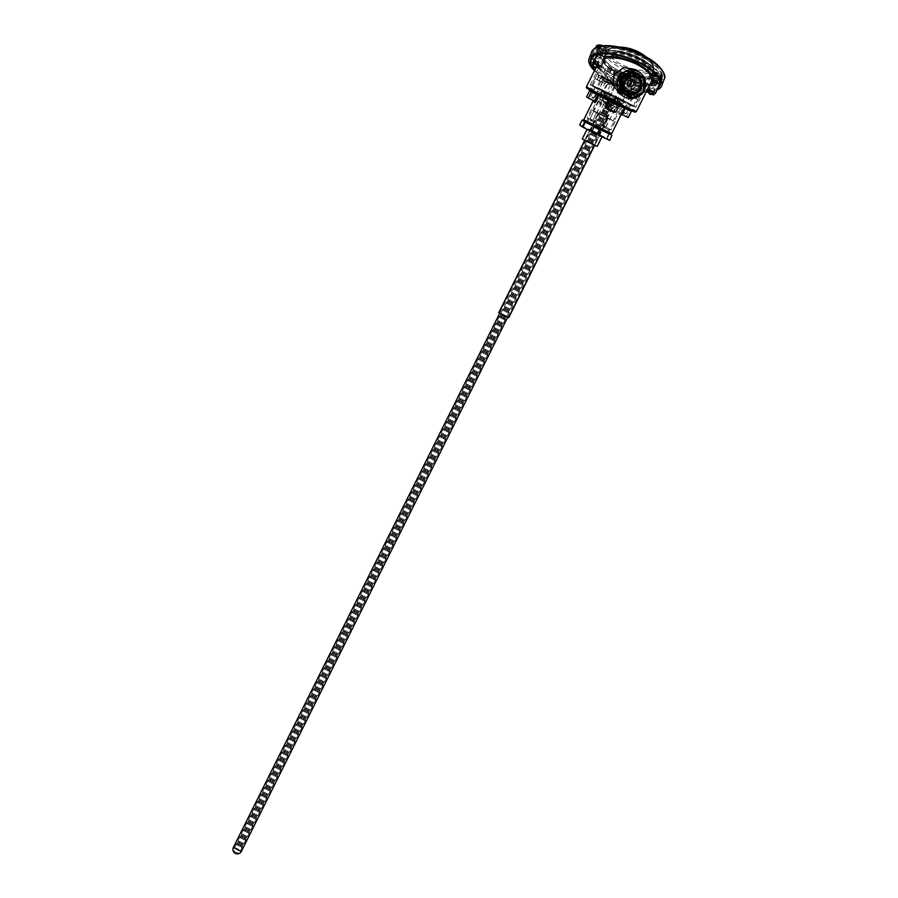 <?xml version="1.0" encoding="UTF-8"?>
<svg xmlns="http://www.w3.org/2000/svg" width="898" height="898" viewBox="0 0 898 898"><rect width="100%" height="100%" fill="white"/><g stroke="black" fill="none" stroke-linecap="round" stroke-linejoin="round"><path stroke-width="0.67" stroke-dasharray="4.49 3.37" d="M621.584 79.451A11.18 10.866 124.6 0 0 626.377 94.223A11.18 10.866 124.6 0 0 641.127 88.992A11.18 10.866 124.6 0 0 636.345 74.22A11.18 10.866 124.6 0 0 621.584 79.451M622.179 79.709A10.316 10.024 124.6 0 0 625.334 92.606A10.316 10.024 124.6 0 0 640.207 88.509A10.316 10.024 124.6 0 0 637.041 75.612A10.316 10.024 124.6 0 0 622.179 79.709M636.098 85.68L629.745 91.293L621.607 90.036L618.071 76.88L624.885 71.571L633.315 73.041L636.098 85.68C632.91 91.125 628.499 92.82 622.875 90.777L621.607 90.036L618.071 76.88C621.528 71.615 626.198 70.1 632.069 72.323L633.315 73.041L636.098 85.68M642.295 93.111A14.503 14.087 124.6 0 0 644.36 89.699M644.618 78.665A14.503 14.087 124.6 0 0 644.135 77.565M619.227 93.471L630.587 95.166L639.354 87.196L640.846 77.419L635.683 69.595M631.395 98.589A14.503 14.087 124.6 0 0 633.112 98.432M609.057 93.381L611.055 94.447L609.057 93.381M604.623 102.26L606.633 103.326L604.623 102.26M596.53 87.982L598.539 89.048L596.53 87.982M592.108 96.861L594.106 97.927L592.108 96.861M628.701 103.685L630.699 104.752L628.701 103.685M624.267 112.564L626.276 113.631L624.267 112.564M616.174 98.286L618.183 99.352L616.174 98.286M611.751 107.165L613.749 108.231L611.751 107.165M599.797 129.492L585.215 121.701L609.203 133.667L599.797 129.492M600.089 128.313L586.731 121.208L608.698 132.141L600.089 128.313M610.595 94.447L601.997 90.608L606.027 92.977L623.953 101.553L610.595 94.447M653.8 82.122A2.817 1.055 20.5 0 1 652.262 80.91A2.817 1.055 20.5 0 1 653.048 80.023A2.817 1.055 20.5 0 1 655.843 80.708A2.817 1.055 20.5 0 1 657.089 82.717A2.817 1.055 20.5 0 1 653.8 82.122A2.84 1.066 20.5 0 1 652.161 80.416A2.84 1.066 20.5 0 1 655.854 80.697A2.84 1.066 20.5 0 1 657.493 82.414A2.84 1.066 20.5 0 1 653.789 82.133M653.823 82.414A2.346 0.876 20.5 0 1 652.543 81.415A2.346 0.876 20.5 0 1 652.476 81.011A2.346 0.876 20.5 0 1 655.518 81.235A2.346 0.876 20.5 0 1 656.865 82.65A2.346 0.876 20.5 0 1 656.55 82.908A2.346 0.876 20.5 0 1 653.823 82.414M649.995 92.662A2.346 0.876 20.5 0 1 648.648 91.248A2.346 0.876 20.5 0 1 651.69 91.473A2.346 0.876 20.5 0 1 653.037 92.887A2.346 0.876 20.5 0 1 649.995 92.662M598.248 54.991A2.817 1.055 20.5 0 1 596.71 53.779A2.817 1.055 20.5 0 1 597.496 52.881A2.817 1.055 20.5 0 1 600.291 53.566A2.817 1.055 20.5 0 1 601.537 55.575A2.817 1.055 20.5 0 1 598.248 54.991A2.84 1.066 20.5 0 1 596.609 53.285A2.84 1.066 20.5 0 1 600.302 53.554A2.84 1.066 20.5 0 1 601.941 55.272A2.84 1.066 20.5 0 1 598.236 54.991M598.27 55.283A2.346 0.876 20.5 0 1 596.99 54.273A2.346 0.876 20.5 0 1 596.923 53.869A2.346 0.876 20.5 0 1 599.965 54.093A2.346 0.876 20.5 0 1 601.312 55.508A2.346 0.876 20.5 0 1 600.998 55.777A2.346 0.876 20.5 0 1 598.27 55.283M596.137 64.342A2.346 0.876 -159.5 0 0 593.095 64.117A2.346 0.876 -159.5 0 0 594.442 65.52A2.346 0.876 -159.5 0 0 597.484 65.756A2.346 0.876 -159.5 0 0 596.137 64.342M615.725 112.205L614.333 111.307L617.442 105.077L618.812 106.02M614.412 111.307L606.621 107.491A16.725 0.572 26.5 0 0 610.64 109.489A16.725 0.572 26.5 0 0 614.423 111.307L614.333 111.307M608.058 92.696A25.369 0.864 26.5 0 0 590.267 84.76A25.369 0.864 26.5 0 0 617.88 99.465A25.369 0.864 26.5 0 0 635.683 107.401A25.369 0.864 26.5 0 0 608.058 92.696M617.543 76.51L621.124 89.699L622.381 90.44C628.005 92.483 632.405 90.777 635.582 85.321L632.832 72.704L631.586 71.986C625.682 69.752 621.012 71.268 617.543 76.51M590.267 84.76L603.13 58.954L606.812 68.181L616.926 74.904L634.527 80.36L644.91 80.349L650.971 76.734L647.278 67.507L637.165 60.795L621.921 55.721L604.971 56.956M639.623 59.077A36.246 13.605 20.5 0 1 660.445 80.91A36.246 13.605 20.5 0 1 613.356 77.385A36.246 13.605 20.5 0 1 592.534 55.553A36.246 13.605 20.5 0 1 639.623 59.077M597.911 54.374L598.27 53.813A36.246 13.605 20.5 0 1 638.534 61.984A36.246 13.605 20.5 0 1 657.942 76.835M591.445 58.46A36.246 13.605 20.5 0 0 612.279 80.292A36.246 13.605 20.5 0 0 654.114 88.038L653.194 94.963M613.514 80.45C626.669 86.331 637.748 87.993 646.751 85.433L647.84 84.973C638.579 87.297 627.186 85.411 613.66 79.327L613.514 80.45C601.256 73.917 596.362 67.777 598.831 62.029L598.124 60.682L591.849 57.629M647.626 88.868L645.931 91.416L646.751 85.433L647.84 84.973L654.114 88.038M597.26 67.642L598.517 62.579C596.8 67.294 601.885 72.873 613.783 79.293L630.553 84.928C643.215 86.971 646.706 84.973 647.121 84.883M598.27 53.813L598.988 54.161M628.241 117.604L620.63 113.541L618.756 113.844L620.877 115.213M594.24 101.003L592.759 100.071L593.028 101.272L596.609 94.088L603.086 96.883L599.505 104.067L608.597 108.512L608.227 107.098L599.078 102.293L600.425 103.292L603.535 97.063L602.154 96.108L599.078 102.293M593.028 101.272L592.444 99.779L586.562 96.894M608.597 108.512L612.178 101.328L609.955 99.925L611.212 99.251L603.052 95.581A1.111 0.606 -64.8 0 1 603.086 96.883L603.535 97.063A1.111 1.089 124.6 0 0 603.187 95.659L601.469 94.492L602.154 96.108L609.955 99.925L606.868 106.11M591.367 91.899L591.109 90.575L598.281 94.077A16.725 0.572 26.5 0 0 609.158 99.79L618.913 104.55A16.725 0.572 26.5 0 0 625.85 107.547L633.011 111.049L630.856 109.556L629.599 110.23L626.512 116.414M600.403 103.405L603.557 97.085A1.111 1.111 0 0 0 603.187 95.659A1.111 1.089 124.6 0 0 603.052 95.581A16.725 0.572 26.5 0 0 596.115 92.595L588.942 89.093L591.21 90.631L588.942 89.093L589.638 90.709L595.834 93.74L592.725 99.97M620.496 105.65L609.293 99.869A1.111 1.089 -55.4 0 1 609.72 100.453M610.752 100.89L611.01 102.215M599.505 104.067L600.425 103.292L599.505 104.067M620.294 113.44L623.403 107.21L631.328 111.419L633.011 111.049L625.839 107.547A1.111 1.111 -81.4 0 0 624.626 107.693M651.533 94.155L648.614 92.718M593.05 65.588L595.98 67.013M622.101 83.043A8.363 8.127 124.6 0 0 633.752 90.889A8.363 8.127 124.6 0 0 635.021 76.588A8.363 8.127 124.6 0 0 622.101 83.043M619.373 82.908A11.158 10.843 -55.4 0 1 636.603 74.298A11.158 10.843 -55.4 0 1 634.92 93.358A11.158 10.843 -55.4 0 1 619.373 82.908M620.451 83.649A11.158 10.843 -55.4 0 1 637.692 75.039A11.158 10.843 -55.4 0 1 635.997 94.11A11.158 10.843 -55.4 0 1 620.451 83.649M621.809 83.716A9.755 9.485 -55.4 0 1 636.895 76.184A9.755 9.485 -55.4 0 1 635.414 92.876A9.755 9.485 -55.4 0 1 621.809 83.716M622.359 84.086A9.755 9.485 -55.4 0 1 637.434 76.555A9.755 9.485 -55.4 0 1 635.952 93.246A9.755 9.485 -55.4 0 1 622.359 84.086M644.091 77.531L643.765 91.574L631.575 98.634L619.699 91.652M646.021 56.967A23.573 8.845 20.5 0 1 649.232 59.627A23.573 8.845 20.5 0 1 651.039 68.82A23.573 8.845 20.5 0 1 621.899 64.712A23.573 8.845 20.5 0 1 609.843 48.694A23.573 8.845 20.5 0 1 615.68 47.1L615.68 47.1A23.573 8.845 20.5 0 1 619.845 47.19M643.799 55.777A25.099 9.418 20.5 0 1 650.971 61.412A44.608 44.608 0 0 0 646.661 57.326A44.608 44.608 0 0 1 649.232 59.627L649.232 59.627C649.074 59.773 652.936 61.917 653.867 68.618A25.66 9.631 -159.5 0 0 634.302 52.511A25.66 9.631 -159.5 0 0 607.171 50.064A25.66 9.631 -159.5 0 0 606.285 50.849A25.66 9.631 -159.5 0 0 621.562 68.102A25.66 9.631 -159.5 0 0 652.015 71.963A25.66 9.631 -159.5 0 0 653.867 68.618L653.89 71.75A26.783 10.058 20.5 0 1 651.959 75.241A26.783 10.058 20.5 0 1 620.17 71.2A26.783 10.058 20.5 0 1 604.219 53.195A26.783 10.058 20.5 0 1 605.151 52.376A26.783 10.058 20.5 0 1 633.46 54.924A26.783 10.058 20.5 0 1 653.89 71.75C654.979 70.807 652.543 67.698 646.582 62.4L632.405 54.924C619.384 50.423 610.247 49.626 604.983 52.522L607.912 49.412C612.324 47.459 614.917 46.685 615.68 47.1A44.608 44.608 0 0 1 619.126 47.044A44.608 44.608 0 0 0 613.188 47.313A25.099 9.418 20.5 0 1 622.303 47.751M606.229 53.667A25.279 9.485 20.5 0 1 632.529 55.912A25.279 9.485 20.5 0 1 652.206 71.593A25.279 9.485 20.5 0 1 650.399 75.241A25.279 9.485 20.5 0 1 620.002 71.245A25.279 9.485 20.5 0 1 605.6 54.183A25.279 9.485 20.5 0 1 606.229 53.667M601.065 51.59A2.952 1.111 -159.5 0 0 597.226 51.309A2.952 1.111 -159.5 0 0 598.921 53.083A2.952 1.111 -159.5 0 0 602.76 53.375A2.952 1.111 -159.5 0 0 601.065 51.59M599.471 51.635A2.952 1.111 20.5 0 1 597.765 49.85A2.952 1.111 20.5 0 1 601.604 50.142A2.952 1.111 20.5 0 1 603.31 51.927A2.952 1.111 20.5 0 1 599.471 51.635A2.896 1.089 -159.5 0 0 603.254 51.904A2.896 1.089 -159.5 0 0 601.581 50.153A2.896 1.089 -159.5 0 0 597.821 49.873A2.896 1.089 -159.5 0 0 599.482 51.624M656.618 78.732A2.952 1.111 -159.5 0 0 652.779 78.44A2.952 1.111 -159.5 0 0 654.474 80.225A2.952 1.111 -159.5 0 0 658.313 80.517A2.952 1.111 -159.5 0 0 656.618 78.732M655.024 78.777A2.952 1.111 20.5 0 1 653.317 76.992A2.952 1.111 20.5 0 1 657.156 77.284A2.952 1.111 20.5 0 1 658.863 79.058A2.952 1.111 20.5 0 1 655.024 78.777M660.176 81.74A37.087 13.919 20.5 0 1 618.542 77.206A37.087 13.919 20.5 0 1 593.028 52.937A37.087 13.919 20.5 0 1 595.363 50.075A37.087 13.919 20.5 0 1 636.996 54.621A37.087 13.919 20.5 0 1 662.511 78.878A37.087 13.919 20.5 0 1 660.176 81.74M657.74 88.049A37.087 13.919 20.5 0 1 627.455 87.476A37.087 13.919 20.5 0 1 594.914 69.797M591.266 64.712A37.087 13.919 20.5 0 1 590.469 62.288M656.977 89.957A38.76 14.548 20.5 0 1 594.465 70.706M650.971 61.412A25.099 9.418 20.5 0 1 652.049 70.325A25.099 9.418 20.5 0 1 621.034 65.958A25.099 9.418 20.5 0 1 608.193 48.907A25.099 9.418 20.5 0 1 613.188 47.313M618.677 72.244A25.099 9.418 20.5 0 1 604.264 57.135A25.099 9.418 20.5 0 1 636.862 59.571A25.099 9.418 20.5 0 1 651.275 74.691A25.099 9.418 20.5 0 1 618.677 72.244M617.959 74.186A25.099 9.418 20.5 0 1 603.535 59.066A25.099 9.418 20.5 0 1 636.143 61.513A25.099 9.418 20.5 0 1 650.556 76.622A25.099 9.418 20.5 0 1 617.959 74.186M598.966 53.061A2.84 1.066 20.5 0 1 597.327 51.343A2.84 1.066 20.5 0 1 601.02 51.624A2.84 1.066 20.5 0 1 602.659 53.341A2.84 1.066 20.5 0 1 598.966 53.061M654.519 80.191A2.84 1.066 20.5 0 1 652.88 78.485A2.84 1.066 20.5 0 1 656.573 78.755A2.84 1.066 20.5 0 1 658.212 80.472A2.84 1.066 20.5 0 1 654.519 80.191M659.951 82.246A36.246 13.605 20.5 0 1 613.918 77.004A36.246 13.605 20.5 0 1 593.095 55.171A36.246 13.605 20.5 0 1 640.184 58.696A36.246 13.605 20.5 0 1 661.007 80.528A36.246 13.605 20.5 0 1 660.367 81.729M640.903 56.754A36.246 13.605 20.5 0 1 661.725 78.586A36.246 13.605 20.5 0 1 614.636 75.062A36.246 13.605 20.5 0 1 593.814 53.229A36.246 13.605 20.5 0 1 640.903 56.754M598.876 51.332A5.579 2.088 -159.5 0 0 606.128 51.871A5.579 2.088 -159.5 0 0 602.917 48.514A5.579 2.088 -159.5 0 0 596.384 47.358A5.579 2.088 20.5 0 1 602.659 48.391A5.579 2.088 20.5 0 1 606.128 51.871A5.579 2.088 20.5 0 1 605.768 52.297A5.579 2.088 20.5 0 1 599.516 51.624A5.579 2.088 20.5 0 1 595.677 47.964A5.579 2.088 -159.5 0 0 598.876 51.332M598.517 52.297A5.579 2.088 -159.5 0 0 605.757 52.836A5.579 2.088 -159.5 0 0 602.558 49.48A5.579 2.088 -159.5 0 0 595.307 48.941A5.579 2.088 -159.5 0 0 598.517 52.297M601.952 49.188A2.896 1.089 -159.5 0 0 598.18 48.907A2.896 1.089 -159.5 0 0 599.853 50.647A2.896 1.089 -159.5 0 0 603.613 50.939A2.896 1.089 -159.5 0 0 601.952 49.188M654.429 78.463A5.579 2.088 -159.5 0 0 661.68 79.013A5.579 2.088 -159.5 0 0 658.47 75.645A5.579 2.088 -159.5 0 0 651.23 75.106A5.579 2.088 -159.5 0 0 654.429 78.463M654.07 79.439A5.579 2.088 -159.5 0 0 661.31 79.978A5.579 2.088 -159.5 0 0 658.111 76.622A5.579 2.088 -159.5 0 0 650.87 76.072A5.579 2.088 -159.5 0 0 654.07 79.439M657.145 77.295A2.896 1.089 -159.5 0 0 653.374 77.015A2.896 1.089 -159.5 0 0 655.035 78.755A2.896 1.089 -159.5 0 0 658.806 79.035A2.896 1.089 -159.5 0 0 657.145 77.295M657.504 76.33A2.896 1.089 -159.5 0 0 653.733 76.038A2.896 1.089 -159.5 0 0 655.405 77.789A2.896 1.089 -159.5 0 0 659.166 78.07A2.896 1.089 -159.5 0 0 657.504 76.33M651.117 83.615A2.795 1.055 20.5 0 1 654.26 83.952A2.795 1.055 20.5 0 1 656.18 85.781A2.795 1.055 20.5 0 1 656 85.995A2.795 1.055 20.5 0 1 652.857 85.658A2.795 1.055 20.5 0 1 650.938 83.828A2.795 1.055 20.5 0 1 651.117 83.615M651.858 83.974A1.953 0.73 20.5 0 1 654.047 84.21A1.953 0.73 20.5 0 1 655.383 85.49A1.953 0.73 20.5 0 1 655.259 85.636A1.953 0.73 20.5 0 1 653.07 85.4A1.953 0.73 20.5 0 1 651.735 84.12A1.953 0.73 20.5 0 1 651.858 83.974M654.743 76.229A1.953 0.73 20.5 0 1 656.932 76.465A1.953 0.73 20.5 0 1 658.279 77.744A1.953 0.73 20.5 0 1 658.155 77.89A1.953 0.73 20.5 0 1 655.967 77.655A1.953 0.73 20.5 0 1 654.62 76.375A1.953 0.73 20.5 0 1 654.743 76.229M651.578 74.68A5.579 2.088 20.5 0 1 657.841 75.353A5.579 2.088 20.5 0 1 661.68 79.013A5.579 2.088 20.5 0 1 661.321 79.439A5.579 2.088 20.5 0 1 655.069 78.755A5.579 2.088 20.5 0 1 651.23 75.106A5.579 2.088 20.5 0 1 651.578 74.68M661.826 77.632A5.579 2.088 20.5 0 1 655.54 76.712A5.579 2.088 20.5 0 1 651.948 73.165A5.579 2.088 20.5 0 1 652.128 72.895C656.359 71.84 659.592 73.412 661.826 77.632L661.635 78.115A5.579 2.088 -159.5 0 0 661.871 77.98A5.579 2.088 -159.5 0 0 662.039 77.834L662.23 77.351C659.963 73.12 656.73 71.537 652.532 72.615A5.579 2.088 20.5 0 1 652.599 72.581A5.579 2.088 20.5 0 1 657.908 73.165A5.579 2.088 20.5 0 1 662.297 76.195A5.579 2.088 20.5 0 1 662.398 77.071A5.579 2.088 20.5 0 1 662.23 77.351M652.532 72.615L652.352 73.097A5.579 2.088 -159.5 0 0 652.116 73.221A5.579 2.088 -159.5 0 0 651.948 73.378L652.128 72.895M652.285 93.942A2.795 1.055 20.5 0 1 648.221 92.213M651.948 73.378L661.635 78.115M652.352 73.097L662.039 77.834M595.554 56.473A2.795 1.055 20.5 0 1 598.697 56.81A2.795 1.055 20.5 0 1 600.627 58.651A2.795 1.055 20.5 0 1 600.448 58.864A2.795 1.055 20.5 0 1 597.305 58.516A2.795 1.055 20.5 0 1 595.385 56.686A2.795 1.055 20.5 0 1 595.554 56.473M596.294 56.832A1.953 0.73 20.5 0 1 598.495 57.068A1.953 0.73 20.5 0 1 599.83 58.348A1.953 0.73 20.5 0 1 599.707 58.505A1.953 0.73 20.5 0 1 597.518 58.258A1.953 0.73 20.5 0 1 596.182 56.989A1.953 0.73 20.5 0 1 596.294 56.832M599.19 49.087A1.953 0.73 20.5 0 1 601.379 49.323A1.953 0.73 20.5 0 1 602.726 50.602A1.953 0.73 20.5 0 1 602.603 50.748A1.953 0.73 20.5 0 1 600.414 50.513A1.953 0.73 20.5 0 1 599.067 49.233A1.953 0.73 20.5 0 1 599.19 49.087M596.575 45.753C600.807 44.698 604.04 46.281 606.262 50.49L606.083 50.973A5.579 2.088 -159.5 0 0 606.318 50.849A5.579 2.088 -159.5 0 0 606.487 50.692L606.666 50.209C604.41 45.978 601.177 44.395 596.979 45.472M602.03 45.91A5.579 2.088 20.5 0 1 606.745 49.064A5.579 2.088 20.5 0 1 606.846 49.929A5.579 2.088 20.5 0 1 606.666 50.209M606.262 50.49A5.579 2.088 20.5 0 1 599.976 49.57A5.579 2.088 20.5 0 1 596.395 46.034M596.732 66.8A2.795 1.055 20.5 0 1 592.669 65.071M596.384 46.236L606.083 50.973M596.788 45.955L606.487 50.692M638.938 87.768A9.541 9.272 124.6 0 0 637.535 77.172A9.541 9.272 124.6 0 0 622.258 79.63A9.541 9.272 124.6 0 0 626.972 92.505A9.541 9.272 124.6 0 0 638.938 87.768M637.535 86.724A10.035 9.755 124.6 0 0 636.065 75.567A10.035 9.755 124.6 0 0 619.99 78.148A10.035 9.755 124.6 0 0 624.941 91.708A10.035 9.755 124.6 0 0 637.535 86.724M630.71 80.45A2.784 2.705 124.6 0 0 626.333 81.247A2.784 2.705 124.6 0 0 627.601 84.962M595.834 112.07L593.78 111.116L595.834 112.07M595.599 112.306L593.915 111.52L595.599 112.306M591.883 119.76L590.199 118.974L591.883 119.76M608.81 118.738L606.756 117.773L608.81 118.738M608.575 118.974L606.891 118.188L608.575 118.974M604.859 126.427L603.175 125.641L604.859 126.427M606.464 116.987L604.421 116.033L606.464 116.987M606.229 117.234L604.556 116.437L606.229 117.234M602.513 124.687L600.841 123.902L602.513 124.687M582.263 138.932L597.226 146.396M597.305 133.679L587.236 128.953L597.305 133.679M607.946 118.188L598.079 113.193L607.946 118.188M584.968 140.211L594.835 145.207L584.968 140.211M608.058 129.514L588.718 119.737L608.058 129.514M587.842 122.891L607.183 132.68L587.842 122.891M610.438 129.48L587.213 117.739L610.438 129.48M614.412 121.499L591.198 109.758L614.412 121.499M579.681 124.979L582.51 120.13M610.763 134.296L594.027 125.462L591.546 130.446L580.018 125.125M591.546 130.446L592.523 130.928L595.015 125.945M609.069 133.162L606.588 138.157L592.523 130.928M606.588 138.157L607.228 138.505L609.708 133.51M609.764 140.391L607.228 138.505M594.027 125.462L583.7 120.68M503.183 314.794L508.189 317.477L503.183 314.794M602.659 115.281L607.665 117.975L602.659 115.281M603.748 116.224L598.18 113.238L603.748 116.224M508.695 317.724L498.716 312.751M603.523 113.294L607.16 115.225L603.523 113.294M605.028 114.327L600.178 111.745L605.028 114.327M601.705 115.168L607.418 117.851L601.705 115.168M606.678 105.189L612.391 107.872L606.678 105.189M595.868 112.093L593.657 111.049L595.868 112.093M601.84 100.116L599.628 99.083L601.84 100.116M608.844 118.749L606.633 117.717L608.844 118.749M614.816 106.783L612.604 105.74L614.816 106.783M606.509 117.009L604.287 115.965L606.509 117.009M612.481 105.044L610.258 104L612.481 105.044M605.69 102.439L619.126 108.737L603.501 100.61L599.157 98.78L605.69 102.439L619.126 108.737L603.501 100.61L599.157 98.78L605.69 102.439M599.718 114.405L613.154 120.702L597.54 112.576L593.196 110.757L599.718 114.405M610.09 104.123L606.397 102.394L610.09 104.123M609.102 106.121L605.398 104.392L609.102 106.121M237.364 848.756L238.767 849.497L237.364 848.756M605.409 110.577L606.812 111.318L605.409 110.577M606.195 111.116L603.164 109.5L606.195 111.116M238.15 849.295L235.119 847.678L238.15 849.295M605.723 114.596L601.671 112.497L605.723 114.596M613.177 99.633L609.136 97.534L613.177 99.633M602.861 113.013L606.262 114.776L602.861 113.013M625.367 74.556L621.966 72.794L625.367 74.556M622.202 72.805L627.062 75.331L622.202 72.805M609.764 97.747L614.625 100.262L609.764 97.747M612.515 99.117L609.057 97.5L612.492 99.139M610.023 104.101L606.599 102.495L610.023 104.101M604.332 95.132L602.109 94.088L604.332 95.132M617.308 101.788L615.085 100.756L617.308 101.788M614.962 100.048L612.75 99.016L614.962 100.048M608.17 97.444L621.607 103.753L605.993 95.615L601.649 93.796L608.17 97.444M622.628 78.474L618.958 76.51L622.628 78.474M622.741 78.014L619.553 76.319L622.741 78.014M624.739 73.995L621.551 72.3L624.739 73.995M626.815 70.639L621.966 68.046L626.815 70.639M622.842 78.62L617.981 76.027L622.842 78.62M613.985 100.206L619.452 102.944L613.985 100.206L615.253 98.353L620.103 100.789L619.946 101.743L620.204 100.812L615.366 98.365L614.692 99.106L619.845 101.721M602.816 125.765L605.802 127.258L602.816 125.765M615.253 100.823L618.228 102.327L615.253 100.823M619.452 102.944L619.946 101.743L614.771 99.139M620.26 100.958L615.22 98.41L620.26 100.958M615.534 99.083L616.309 98.387L615.253 97.657L614.793 98.488L614.008 98.107L614.468 97.287L615.534 99.083M614.984 100.239L611.65 98.466L614.984 100.239M602.289 124.99L600.459 124.025L602.289 124.99M614.715 100.06L612.896 99.083L614.715 100.06M616.309 98.387L617.925 99.218L616.286 98.499M615.5 98.118L612.762 96.647L615.523 98.005M615.916 99.263L614.793 98.488M614.008 98.107L615.141 98.881M604.904 94.155L605.667 93.471L604.612 92.741L604.152 93.56L603.377 93.179L603.838 92.359L604.904 94.155M604.354 95.323L601.009 93.538L604.354 95.323M591.647 120.074L589.829 119.108L591.647 120.074M604.085 95.132L602.255 94.167L604.085 95.132M605.667 93.471L607.284 94.29L605.645 93.583M604.87 93.201L602.131 91.719L604.893 93.089M605.286 94.346L604.152 93.56M603.377 93.179L604.5 93.964M610 94.032L608.485 93.224L610 94.032M614.479 85.052L612.964 84.244L614.479 85.052M621.293 99.734L619.766 98.926L621.293 99.734M625.76 90.754L624.245 89.946L625.76 90.754M616.477 98.499L614.962 97.691L616.477 98.499M620.956 89.519L619.44 88.711L620.956 89.519M605.196 92.797L603.68 91.989L605.196 92.797M609.675 83.817L608.148 83.009L609.675 83.817M600.616 89.643L599.101 88.835L600.616 89.643M605.095 80.663L603.568 79.855L605.095 80.663M625.872 102.888L624.357 102.08L625.872 102.888M630.34 93.92L628.825 93.111L630.34 93.92M623.594 88.026L622.595 90.013L619.553 88.554L616.264 86.926L617.263 84.928L619.867 86.724L618.868 88.722A23.977 0.819 26.5 0 0 625.21 91.809L626.198 89.811A23.977 0.819 26.5 0 0 634.594 93.74L626.198 89.811M592.613 86.23A23.977 0.819 26.5 0 0 616.241 98.612A23.977 0.819 26.5 0 0 634.426 106.783A23.977 0.819 26.5 0 0 634.291 106.593L626.804 102.81L633.326 105.919A23.977 0.819 26.5 0 0 608.328 92.876A23.977 0.819 26.5 0 0 591.513 85.377A23.977 0.819 26.5 0 0 591.647 85.568L599.134 89.34L592.613 86.23L596.104 79.248A23.977 0.819 26.5 0 0 597.047 79.821L599.033 75.825A23.977 0.819 26.5 0 0 604.309 78.755L603.31 80.753A23.977 0.819 26.5 0 0 608.777 83.615L615.253 86.41L616.241 84.412L617.263 84.928M615.253 86.41L609.776 83.536L610.775 81.538L608.709 80.259L603.243 91.226L622.707 100.935L603.243 91.226M634.594 93.74L633.595 95.738A23.977 0.819 26.5 0 0 637.086 97.242L626.927 91.91L628.173 89.957L626.108 88.666L625.12 90.664L619.642 87.791L620.641 85.793L627.107 88.588A23.977 0.819 26.5 0 0 617.016 83.492L616.028 85.49A23.977 0.819 26.5 0 0 612.806 83.907A23.977 0.819 26.5 0 0 609.686 82.392L612.29 84.188L613.289 82.189L612.447 81.797L611.448 83.795L607.968 82.29L608.709 80.259M612.29 84.188L618.632 87.286L619.62 85.288L620.641 85.793M597.047 79.821L605.117 83.604L594.992 78.407A23.977 0.819 26.5 0 0 595.127 78.586L591.647 85.568M594.992 78.407L596.979 74.422A23.977 0.819 26.5 0 0 596.979 74.422L591.513 85.377M611.448 83.795L601.301 78.463A23.977 0.819 26.5 0 0 597.81 76.959L598.809 74.961A23.977 0.819 26.5 0 0 596.979 74.411L607.104 79.619L599.033 75.825M601.301 78.463L602.289 76.465A23.977 0.819 26.5 0 1 610.685 80.393L613.289 82.189M609.686 82.392L610.685 80.393M625.12 90.664L631.586 93.459L632.585 91.461A23.977 0.819 26.5 0 1 637.849 94.38L635.863 98.376L627.792 94.593L637.917 99.79A23.977 0.819 26.5 0 0 637.782 99.611L634.291 106.593M637.917 99.79L639.904 95.794A23.977 0.819 26.5 0 0 639.904 95.794L634.426 106.783M637.086 97.242L638.074 95.244A23.977 0.819 26.5 0 0 639.904 95.805L629.779 90.597L637.849 94.38M608.777 83.615L609.776 81.628A23.977 0.819 26.5 0 0 619.867 86.724M604.309 78.755L610.775 81.538M608.956 80.292L598.809 74.961M612.447 81.797L602.289 76.465M609.776 81.628L616.241 84.412M617.016 83.492L619.62 85.288M631.586 93.459A23.977 0.819 26.5 0 0 626.108 90.586L627.107 88.588M633.326 105.919L636.805 98.937A23.977 0.819 26.5 0 0 635.863 98.376M626.927 91.91L623.448 90.406L624.436 88.419M626.108 88.666L632.585 91.461M638.074 95.244L627.927 89.923M616.028 85.49L618.632 87.286M619.642 87.791L626.108 90.586M633.595 95.738L623.448 90.406M622.595 90.013L625.21 91.809M616.264 86.926L618.868 88.722M603.31 80.753L609.776 83.536M607.968 82.29L597.81 76.959M595.127 78.586L602.614 82.358L596.104 79.248M637.782 99.611L630.284 95.828L636.805 98.937M604.051 81.28L605.566 82.088L604.051 81.28M606.79 66.508L609.439 67.676L608.945 68.675L609.922 69.146L610.415 68.147L614.782 70.493L612.133 69.337L611.156 70.1L611.156 68.854L606.79 66.508L601.817 76.487L609.809 80.472L601.817 76.487M606.251 78.777L603.815 77.486L606.251 78.777M605.252 80.775L602.827 79.473L605.252 80.775M612.133 69.337L610.415 68.147M609.439 67.676L611.156 68.854M611.639 70.325L609.922 69.146M608.945 68.675L610.662 69.853M609.17 84.816L607.654 84.008L609.17 84.816M619.362 73.647L616.713 72.491L615.736 73.254L615.736 72.008L611.381 69.674L614.03 70.83L613.525 71.829L614.501 72.3L614.995 71.312L619.362 73.647L614.389 83.626L606.408 79.641L614.389 83.626M609.966 81.336L612.391 82.627L609.966 81.336M608.967 83.334L611.392 84.625L608.967 83.334M614.03 70.83L615.736 72.008M616.713 72.491L614.995 71.312M613.525 71.829L615.242 73.007M616.219 73.49L614.501 72.3M624.727 91.383L626.243 92.191L624.727 91.383M627.466 76.611L630.115 77.778L629.621 78.766L630.598 79.248L631.092 78.249L635.458 80.596L632.809 79.428L632.304 80.427L631.339 79.956L631.833 78.957L627.466 76.611L622.494 86.59L630.486 90.563L622.494 86.59M626.916 88.88L624.492 87.577L626.916 88.88M625.928 90.866L623.493 89.576L625.928 90.866M632.809 79.428L631.092 78.249M630.115 77.778L631.833 78.957M632.304 80.427L630.598 79.248M629.621 78.766L631.339 79.956M629.307 94.537L630.823 95.345L629.307 94.537M632.046 79.765L634.695 80.932L634.201 81.931L635.178 82.403L635.672 81.404L640.038 83.75L637.389 82.582L636.413 83.357L636.413 82.111L632.046 79.765L631.283 81.303M631.934 92.326L627.073 89.744L631.934 92.326M631.507 92.034L629.071 90.743L631.507 92.034M630.508 94.032L628.084 92.73L630.508 94.032M637.389 82.582L635.672 81.404M634.695 80.932L636.413 82.111M636.895 83.581L635.178 82.403M634.201 81.931L635.919 83.11M591.681 89.856A26.772 0.909 -153.5 0 1 605.802 96.501A26.772 0.909 -153.5 0 1 630.755 109.343M636.435 111.509A27.883 0.943 26.5 0 0 606.083 95.356A27.883 0.943 26.5 0 0 586.529 86.635M594.397 125.765L600.01 129.638L594.397 125.765M611.673 133.667L583.734 119.737M630.856 109.556L623.683 106.054A16.725 0.572 26.5 0 0 612.806 100.34L612.178 101.328L622.336 106.66L618.756 113.844M618.991 105.773L617.88 105.257L614.67 111.689M613.66 79.327C601.02 72.626 595.845 66.418 598.124 60.682M622.359 114.731A16.725 0.572 26.5 0 0 620.63 113.541M608.182 107.008A16.725 0.572 26.5 0 0 600.38 103.191M592.444 99.779A16.725 0.572 26.5 0 0 594.173 100.969M611.212 99.251L612.806 100.34A1.111 1.089 -55.4 0 0 611.325 100.868L608.227 107.098M591.131 90.586L598.27 94.077A1.111 0.932 -60.5 0 1 598.326 94.11A1.111 1.111 0 0 0 598.27 94.077L597.877 94.402M609.091 100.138L609.17 99.79A1.111 1.089 -55.4 0 1 609.293 99.869A1.111 1.111 0 0 0 609.17 99.79L598.326 94.11A1.111 0.932 -60.5 0 1 598.764 94.862M595.834 93.74L596.115 92.595A1.111 1.111 -81.4 0 1 596.609 94.088L595.834 93.74M625.334 108.029L625.839 107.547A1.111 1.111 0 0 0 625.513 107.446L618.89 104.538A1.111 0.606 -64.8 0 0 618.89 104.538A1.111 1.111 0 0 0 617.409 105.055L617.88 105.257A1.111 0.606 -64.8 0 1 618.89 104.538A1.111 1.089 124.6 0 0 617.442 105.077L614.254 111.386M623.683 106.054L623.403 107.21L622.336 106.66A1.111 0.932 -60.5 0 1 623.683 106.054M603.456 54.026A27.827 10.45 20.5 0 1 637.849 58.886A27.827 10.45 20.5 0 1 652.094 77.789A27.827 10.45 20.5 0 1 617.689 72.94A27.827 10.45 20.5 0 1 603.456 54.026M603.984 52.578A27.838 10.45 -159.5 0 0 618.228 71.492A27.838 10.45 -159.5 0 0 652.644 76.341A27.838 10.45 -159.5 0 0 638.399 57.427A27.838 10.45 -159.5 0 0 603.984 52.578M591.647 51.871A38.76 14.548 -159.5 0 0 618.307 77.228A38.76 14.548 -159.5 0 0 661.815 81.965A38.76 14.548 -159.5 0 0 664.262 78.979M662.859 71.717A37.637 14.132 20.5 0 1 661.209 80.528A37.637 14.132 20.5 0 1 614.681 73.962A37.637 14.132 20.5 0 1 595.419 48.391A37.637 14.132 20.5 0 1 597.462 47.291M241.36 851.416L233.379 847.431M236.713 848.98L240.361 850.922L236.713 848.98M620.148 100.935L615.108 98.387M615.253 98.353L620.103 100.789M601.402 81.943L603.389 77.958M599.348 80.539L601.334 76.543M631.507 96.243L633.494 92.258M633.561 97.657L635.548 93.673M599.886 80.91L596.407 87.892M600.852 81.572L597.372 88.554M633.023 97.287L629.543 104.269M632.046 96.614L628.566 103.596M621.124 89.699L625.334 92.606M632.832 72.704L637.041 75.612M606.621 103.326L604.489 103.495L603.333 101.687L607.766 92.808M590.817 96.277L595.239 87.398M598.539 89.048L594.106 97.927L591.973 98.095L590.817 96.288M626.265 113.631L624.132 113.799L622.976 111.992L627.41 103.113M618.183 99.352L613.749 108.231L611.617 108.4L610.46 106.593L614.883 97.714M586.753 121.196L585.215 121.701M601.997 90.608L586.731 121.208M648.648 91.248L652.476 81.011M593.095 64.117L596.923 53.869M598.517 62.579L596.238 67.148M592.534 55.553L591.872 57.315M650.971 76.734L635.683 107.401M597.484 65.756L601.312 55.508M653.037 92.887L656.865 82.65M623.953 101.553L608.698 132.152M608.698 132.141L609.203 133.667M626.276 113.631L630.699 104.752M606.633 103.326L611.055 94.447M625.536 90.361L627.691 91.854M636.603 74.298L637.692 75.039M623.953 92.662L625.03 93.403M635.021 76.588L637.187 78.081M605.6 54.183L605.948 53.891C604.152 53.184 617.285 50.355 631.631 56.417C646.234 61.468 653.845 71.436 652.206 71.593M597.765 49.85L597.226 51.309M653.317 76.992L652.779 78.44M590.704 59.178L593.028 52.937M660.187 85.119L662.511 78.878M658.863 79.058L658.313 80.517M603.31 51.927L602.76 53.375M603.535 59.066L604.264 57.135M596.609 53.285L597.327 51.343M652.161 80.416L652.88 78.485M661.007 80.528L661.725 78.586M593.095 55.171L593.814 53.229M657.493 82.414L658.212 80.472M601.941 55.272L602.659 53.341M650.556 76.622L651.275 74.691M606.846 49.929L605.757 52.836M598.18 48.907L597.821 49.873M603.613 50.939L603.254 51.904M595.801 47.628L595.307 48.941M662.398 77.071L661.31 79.978M653.733 76.038L653.374 77.015M659.166 78.07L658.806 79.035M651.948 73.165L650.87 76.072M653.284 93.527L656.18 85.781M655.383 85.49L658.279 77.744M652.599 72.581C657.078 71.256 660.311 72.469 662.297 76.195M651.735 84.12L654.62 76.375M648.042 91.574L650.938 83.828M597.731 66.396L600.627 58.651M599.83 58.348L602.726 50.602M603.422 45.764L606.745 49.064M596.182 56.989L599.067 49.233M592.489 64.431L595.385 56.686M637.535 77.172L636.065 75.567M626.737 84.345L628.207 85.95M629.824 79.866L631.855 80.663M626.972 92.505L624.941 91.708M596.418 112.766L592.691 120.22L591.075 120.354L590.199 118.985L593.78 111.116M605.667 126.887L604.051 127.011L603.175 125.641L606.756 117.773M607.463 117.548L603.333 125.148L601.716 125.271L600.841 123.902L604.421 116.033M594.835 145.207L608.26 118.267M588.718 119.737L587.225 122.723M588.729 119.771L587.236 117.784M591.198 109.758L587.213 117.739M615.152 121.701L611.168 129.682L608.642 129.694M608.676 129.682L607.183 132.68M584.654 140.122L598.079 113.193M605.679 126.887L609.798 119.288M598.685 113.496L499.209 312.998M608.159 118.222L594.644 145.341M598.18 113.238L584.654 140.369M607.665 117.975L508.189 317.477M601.177 112.239L234.367 847.937A3.345 3.345 0 0 0 235.467 852.18A3.345 3.345 0 0 0 240.361 850.922L607.16 115.225M608.159 115.73L507.639 317.331M600.178 111.745L499.658 313.346M603.905 103.64L598.932 113.619M602.109 94.088L593.657 111.049M615.085 100.756L606.633 117.717M612.75 99.016L604.287 115.965M621.607 103.753L613.154 120.702M605.398 104.392L606.397 102.394M610.887 107.12L611.886 105.133M601.649 93.796L593.196 110.757M616.039 100.655L607.587 117.616M618.385 102.394L609.922 119.355M605.409 95.738L596.945 112.688M612.391 107.872L607.418 117.851M603.501 109.691L235.467 847.869M605.645 110.813L237.6 848.992M607.014 111.397L238.969 849.587M604.87 110.274L236.825 848.464M604.511 110.173L236.466 848.352M608.159 111.992L240.114 850.17M603.164 109.5L235.119 847.678M606.812 111.318L238.767 849.497M605.667 110.678L237.622 848.857M607.811 111.801L239.766 849.979M606.453 111.206L238.408 849.396M604.309 110.084L236.264 848.273M601.671 112.497L609.136 97.534M626.153 74.882L606.262 114.776M621.068 72.345L608.631 97.276M627.062 75.331L614.625 100.262M621.966 72.794L602.075 112.688M606.666 114.978L614.12 100.015M606.599 102.495L609.057 97.5M611.684 105.032L614.198 100.06M621.551 72.3L618.958 76.51M624.997 79.518L626.793 74.916L624.963 72.031L621.562 72.3M629.947 72.031L625.962 80.012M621.966 68.046L617.981 76.027M602.805 125.765L615.242 100.834M605.802 127.258L618.228 102.327M620.26 100.868L615.343 98.365M615.242 97.657L617.925 99.218L617.139 101.205M603.456 125.518L615.893 100.576M600.459 124.025L612.896 99.083M614.468 97.276L612.762 96.647L611.65 98.466M604.612 92.741L607.284 94.29L606.498 96.277M592.826 120.601L605.252 95.659M589.829 119.108L602.255 94.167M603.838 92.359L602.131 91.719L601.009 93.538M612.964 84.244L608.485 93.224M623.751 90.945L619.766 98.926M619.44 88.711L614.962 97.691M607.654 84.008L603.68 91.989M603.074 80.854L599.101 88.835M628.331 94.11L624.357 102.08M628.173 89.957L622.707 100.935M605.117 83.604L607.104 79.619M627.792 94.593L629.779 90.597M602.614 82.358L599.134 89.34M630.284 95.828L626.804 102.81M630.823 95.345L626.849 103.326M605.566 82.088L601.593 90.069M610.146 85.254L606.172 93.235M621.932 89.957L617.454 98.937M626.243 92.191L622.269 100.172M615.456 85.49L610.977 94.47M614.782 70.493L609.809 80.472M607.811 79.473L606.812 81.471M603.815 77.486L602.827 79.473M611.381 69.674L606.408 79.641M608.395 80.64L607.407 82.638M612.391 82.627L611.392 84.625M635.458 80.596L630.486 90.563M628.488 89.576L627.489 91.574M624.492 87.577L623.493 89.576M640.038 83.75L635.066 93.729M633.068 92.73L632.069 94.728M629.071 90.743L628.084 92.73M629.386 85.108L627.073 89.744"/><path stroke-width="1.35" d="M644.36 89.699A14.503 14.087 124.6 0 0 644.618 78.665M644.135 77.565A14.503 14.087 124.6 0 0 618.688 78.036A14.503 14.087 124.6 0 0 631.395 98.589M639.589 72.289L635.683 69.595L623.683 67.485L614.019 74.815L613.233 85.085L619.227 93.471L623.133 96.165M633.112 98.432A14.503 14.087 124.6 0 0 642.295 93.111M614.333 111.307L614.299 112.441L605.207 107.996L608.788 100.812L598.629 95.48L595.048 102.664L594.454 101.16L597.563 94.93L591.367 91.899L588.28 98.084L594.173 100.969M604.971 56.956L603.13 58.954M657.942 76.835A36.246 13.605 20.5 0 1 659.413 83.682L652.902 80.506L651.533 81.022C652.33 75.454 647.211 69.786 636.199 64.027C624.57 58.718 614.232 56.843 605.185 58.381L601.256 66.216L597.26 67.642L595.98 67.013M651.533 94.155L653.194 94.963A36.246 13.605 -159.5 0 0 655.776 92.853L660.277 81.37M651.533 81.022L636.435 111.509L635.346 112.16L616.174 103.64L590.154 90.204C583.823 86.242 587.415 88.386 586.529 86.635A27.883 0.943 26.5 0 0 616.881 102.787A27.883 0.943 26.5 0 0 636.435 111.509M591.872 57.315L591.445 58.46A36.246 13.605 20.5 0 1 591.849 57.629L589.997 64.095A36.246 13.605 20.5 0 1 593.107 62.243L598.27 53.813M598.988 54.161L604.769 56.989L605.185 58.381M622.359 114.731L628.241 117.604L631.328 111.419L625.131 108.4L622.359 114.731M591.109 90.575L591.367 91.899L589.638 90.709L586.562 96.894L588.28 98.084M610.752 100.89L611.01 102.215L609.641 101.272L606.532 107.502L607.935 108.4L615.725 112.205L618.812 106.02L611.01 102.215L607.935 108.4M605.207 107.996L606.621 107.502M589.638 90.709L589.683 89.935M620.496 105.65L618.812 106.02M595.048 102.664L592.927 101.283L583.734 119.737L611.673 133.667L620.776 115.225L622.022 114.63L620.776 115.225L624.357 108.041L618.991 105.773M648.614 92.718L646.347 91.618M655.776 92.853L647.626 88.868M589.997 64.095L593.05 65.588M593.107 62.243L601.256 66.216M621.573 91.529L619.699 91.652L620.024 77.621L632.226 70.56L644.629 77.913L644.315 91.944L632.113 99.005L620.249 92.023L620.563 77.991L632.764 70.931L644.629 77.913L643.743 78.698L632.944 72.356L621.865 78.766L621.573 91.529L632.36 97.882L643.451 91.461L643.743 78.698M620.024 77.621L621.865 78.766M632.226 70.56L632.944 72.356M644.315 91.944L643.451 91.461M632.36 97.882L632.113 99.005M619.845 47.19A23.573 8.845 20.5 0 1 646.021 56.967M590.469 62.288A37.087 13.919 20.5 0 1 590.704 59.178A37.087 13.919 20.5 0 1 593.039 56.316A37.087 13.919 20.5 0 1 634.662 60.862A37.087 13.919 20.5 0 1 660.187 85.119A37.087 13.919 20.5 0 1 657.852 87.982A37.087 13.919 20.5 0 1 657.74 88.049M594.914 69.797A37.087 13.919 20.5 0 1 591.266 64.712M594.465 70.706A38.76 14.548 20.5 0 1 589.11 58.651A38.76 14.548 20.5 0 1 591.558 55.665A38.76 14.548 20.5 0 1 635.066 60.402A38.76 14.548 20.5 0 1 661.725 85.759A38.76 14.548 20.5 0 1 659.289 88.745A38.76 14.548 20.5 0 1 656.977 89.957M622.303 47.751A25.099 9.418 20.5 0 1 643.799 55.777M652.734 93.897L649.939 94.492L648.221 92.213A2.795 1.055 20.5 0 1 648.042 91.574A2.795 1.055 20.5 0 1 648.221 91.36A2.795 1.055 20.5 0 1 651.364 91.697A2.795 1.055 20.5 0 1 653.284 93.527A2.795 1.055 20.5 0 1 653.115 93.751A2.795 1.055 20.5 0 1 652.734 93.897A2.795 1.055 20.5 0 1 652.285 93.942M597.181 66.755L594.386 67.35L592.669 65.071A2.795 1.055 20.5 0 1 592.489 64.431A2.795 1.055 20.5 0 1 592.669 64.218A2.795 1.055 20.5 0 1 595.812 64.566A2.795 1.055 20.5 0 1 597.731 66.396A2.795 1.055 20.5 0 1 597.563 66.609A2.795 1.055 20.5 0 1 597.181 66.755A2.795 1.055 20.5 0 1 596.732 66.8M595.801 47.628L596.395 46.034A5.579 2.088 20.5 0 1 596.575 45.753L596.384 46.236A5.579 2.088 -159.5 0 1 596.564 46.09A5.579 2.088 -159.5 0 1 596.788 45.955L596.979 45.472A5.579 2.088 20.5 0 1 597.047 45.439A5.579 2.088 20.5 0 1 602.03 45.91M627.724 82.302A3.289 3.188 124.6 0 0 628.207 85.95A3.289 3.188 124.6 0 0 633.472 85.108A3.289 3.188 124.6 0 0 631.855 80.663A3.289 3.188 124.6 0 0 627.724 82.302M627.601 84.962A2.784 2.705 124.6 0 0 630.71 80.45M601.997 136.833L597.226 146.396L587.157 141.671L582.263 138.932L587.023 129.368M583.7 120.68L582.151 119.984L579.659 124.968L582.207 126.876L584.699 121.892L610.763 134.296M609.776 140.402L611.897 135.272M600.38 129.941L597.888 134.925L609.416 140.256M597.888 134.925L596.912 134.442L599.393 129.458M585.339 122.24L582.847 127.224L596.912 134.442M582.847 127.224L582.207 126.876M582.162 119.995L584.699 121.892M584.654 140.369L498.716 312.751L504.283 315.737L508.695 317.724L594.644 145.341M630.755 109.343A26.772 0.909 -153.5 0 1 616.185 103.652M614.67 111.689L614.299 112.441M604.769 56.989C611.718 55.193 622.381 57.259 636.783 63.208C649.344 70.437 654.721 76.195 652.902 80.506M616.163 103.64A26.772 0.909 -153.5 0 1 590.906 90.631A26.772 0.909 -153.5 0 1 591.681 89.856M597.877 94.402L598.629 95.48A1.111 0.932 -60.5 0 0 598.764 94.862M609.091 100.138L608.788 100.812L609.641 101.272A1.111 1.089 -55.4 0 0 609.72 100.453M624.626 107.693A1.111 1.111 -81.4 0 0 624.357 108.041L625.334 108.029M637.187 78.081C630.587 75.309 626.288 77.464 624.278 84.569A8.363 8.127 124.6 0 0 635.919 92.382A8.363 8.127 124.6 0 0 637.187 78.081A8.363 8.127 124.6 0 0 624.256 84.535M623.38 84.625A9.485 9.216 -55.4 0 1 633.382 75.735A9.485 9.216 -55.4 0 1 641.924 85.602A9.485 9.216 -55.4 0 1 631.923 94.503A9.485 9.216 -55.4 0 1 623.38 84.625M664.262 78.979A38.76 14.548 -159.5 0 0 637.591 53.622A38.76 14.548 -159.5 0 0 594.083 48.885A38.76 14.548 -159.5 0 0 591.647 51.871L594.42 48.447C602.221 42.554 625.839 46.404 643.731 55.743C659.895 63.242 667.248 75.634 664.262 78.979L661.725 85.759M597.462 47.291A37.637 14.132 20.5 0 1 633.258 51.22A37.637 14.132 20.5 0 1 662.859 71.717M238.228 850.024L241.36 851.416A4.456 4.456 0 0 1 234.838 853.1A4.456 4.456 0 0 1 233.379 847.431L238.228 850.024M611.673 133.667C609.338 134.442 614.322 136.114 600.021 129.638C586.035 122.386 581.747 120.837 583.734 119.737M596.238 67.148L586.529 86.635M592.759 100.071L592.927 101.283M620.877 115.213L621.685 114.63M627.691 91.854C625.277 90.069 624.132 87.645 624.278 84.569M646.661 57.326A44.608 44.608 0 0 0 619.126 47.044A44.608 44.608 0 0 1 646.661 57.326M589.11 58.651L591.647 51.871M597.047 45.439L599.482 44.9L603.422 45.764M582.151 119.984L579.659 124.968M507.639 317.331L241.36 851.416M499.658 313.346L233.379 847.431M631.283 81.303L629.386 85.108"/></g></svg>
